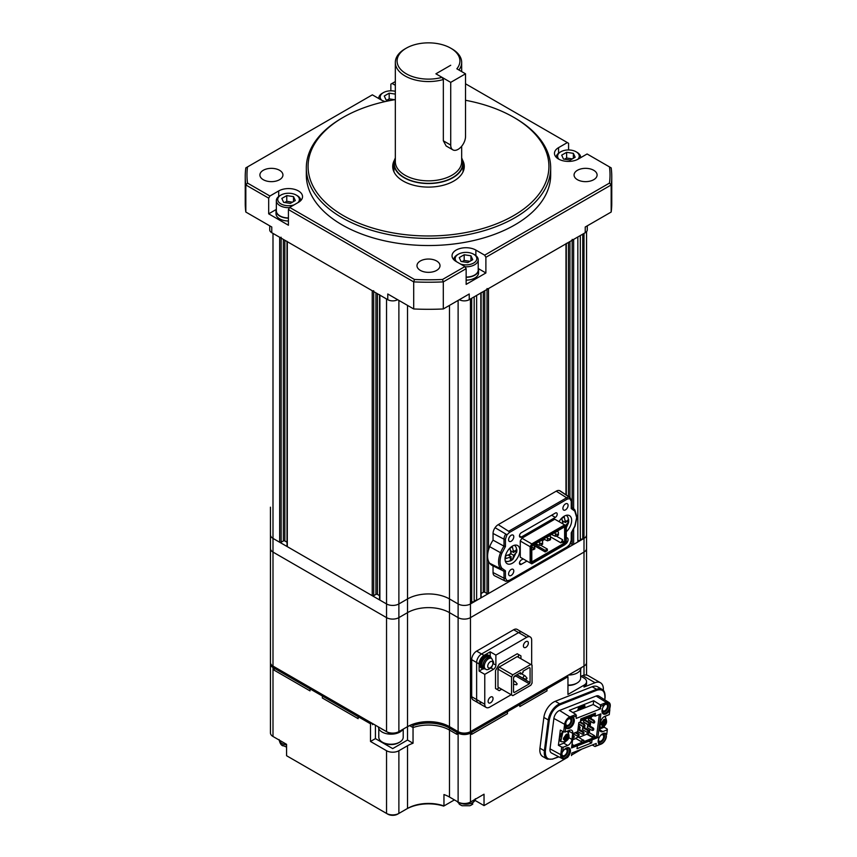 <?xml version="1.0" encoding="UTF-8"?>
<svg xmlns="http://www.w3.org/2000/svg" width="857" height="857" viewBox="0 0 857 857"><rect width="100%" height="100%" fill="white"/><g stroke="black" fill="none" stroke-linecap="round" stroke-linejoin="round"><path stroke-width="1.29" d="M270.437 507.183L270.437 534.832A8.731 5.035 0 0 0 272.997 538.4L279.661 542.245A1.05 0.6 0 0 0 281.139 542.245L283.367 540.96A1.05 0.6 180 0 1 284.845 540.96L287.009 542.213M281.139 237.271A1.05 0.6 180 0 1 279.661 237.271L272.997 233.425L272.997 538.4L386.539 603.949A8.731 5.035 0 0 0 398.88 603.949L407.514 598.957A29.674 17.129 180 0 1 449.486 598.957L458.12 603.949A8.731 5.035 0 0 0 470.461 603.949L584.003 538.4L582.771 539.107L582.771 234.132L584.003 233.425L584.003 538.4A8.731 5.035 0 0 0 586.563 534.832L586.563 675.07M373.706 290.716A1.05 0.6 180 0 1 372.227 290.716L287.309 241.685A1.05 0.6 180 0 1 287.009 241.267M287.009 241.513L287.009 546.23A1.05 0.6 0 0 0 287.309 546.659L372.227 595.679A1.05 0.6 0 0 0 373.706 595.679L375.923 594.404A1.05 0.6 180 0 1 377.401 594.404L379.565 595.647M379.565 294.958L379.565 599.675A1.05 0.6 0 0 0 379.876 600.104L386.539 603.949L386.539 298.975L379.876 295.129A1.05 0.6 180 0 1 379.565 294.701M270.437 534.832L270.437 548.512A8.731 5.035 0 0 0 272.997 552.079L272.997 538.4A8.731 5.035 0 0 1 270.437 534.832L270.437 548.512A8.731 5.035 0 0 0 272.997 552.079L386.539 617.629L386.539 603.949A8.731 5.035 0 0 0 398.88 603.949L407.514 598.957A29.674 17.129 180 0 1 449.486 598.957L458.12 603.949A8.731 5.035 0 0 0 470.461 603.949L470.461 298.975L471.693 298.268L471.693 603.232L470.461 603.949L470.461 617.629L584.003 552.079A8.731 5.035 0 0 0 586.563 548.512A8.731 5.035 0 0 1 584.003 552.079L584.003 666.082A8.731 5.035 0 0 0 586.563 662.525M474.167 296.843L474.167 601.807L471.693 601.807M481.131 292.569A1.05 0.6 180 0 1 480.831 292.998L476.631 295.419L476.631 600.382L474.167 600.382M480.831 292.998L480.831 597.961L476.631 600.382M480.831 597.961A1.05 0.6 0 0 0 481.131 597.533L481.131 292.815M481.131 593.515L483.294 592.262A1.05 0.6 180 0 1 484.773 592.262L487.001 593.547A1.05 0.6 0 0 0 488.479 593.547L565.984 548.801A1.05 0.6 0 0 0 566.295 548.373L566.295 547.773M566.295 243.399A1.05 0.6 180 0 1 565.984 243.827L488.479 288.573A1.05 0.6 180 0 1 487.001 288.573M570.58 543.467L572.155 544.377A1.05 0.6 0 0 0 573.633 544.377L577.832 541.956L577.832 236.982L573.633 239.414A1.05 0.6 180 0 1 572.155 239.414M580.307 235.557L580.307 540.531L577.832 540.531M580.307 539.107L582.771 539.107M343.346 215.61A120.43 69.535 0 0 0 513.654 215.61A120.43 69.535 0 0 0 513.654 117.28L514.896 117.987A122.176 70.542 180 0 1 514.896 117.998A122.176 70.542 180 0 1 550.676 167.876A122.176 70.542 180 0 1 475.249 233.04A122.176 70.542 180 0 1 342.104 217.753A122.176 70.542 180 0 1 306.324 167.876A122.176 70.542 180 0 1 342.104 117.998L343.346 117.28A120.43 69.535 0 0 0 343.346 215.61M568.577 149.954L568.577 143.29L567.345 142.573L558.56 147.65A13.958 8.067 0 0 0 554.468 153.349A13.958 8.067 0 0 0 558.56 159.048A13.958 8.067 0 0 0 578.304 159.048L587.088 153.971L609.477 166.901A181.523 104.8 0 0 1 609.477 183.087L611.17 184.962L485.887 257.293L484.655 255.161L609.477 183.087M393.941 169.643A35.78 20.654 0 0 0 393.492 170.725M394.509 159.991A35.78 20.654 0 0 0 392.72 166.44A35.78 20.654 0 0 0 403.197 181.052A35.78 20.654 0 0 0 442.191 185.53A35.78 20.654 0 0 0 464.28 166.44A35.78 20.654 0 0 0 462.491 159.991M306.324 167.876L306.324 174.999A122.176 70.542 0 0 0 342.104 224.877A122.176 70.542 0 0 0 475.249 240.164A122.176 70.542 0 0 0 550.676 174.999L550.676 167.876M420.358 270.394A11.516 6.652 180 0 1 416.984 265.691A11.516 6.652 180 0 1 424.086 259.542A11.516 6.652 180 0 1 436.642 260.989A11.516 6.652 180 0 1 440.016 265.691A11.516 6.652 180 0 1 432.914 271.83A11.516 6.652 180 0 1 420.358 270.394M577.436 179.702A11.516 6.652 180 0 1 574.061 174.999A11.516 6.652 180 0 1 581.175 168.85A11.516 6.652 180 0 1 593.73 170.297A11.516 6.652 180 0 1 597.104 174.999A11.516 6.652 180 0 1 589.991 181.138A11.516 6.652 180 0 1 577.436 179.702M263.27 179.702A11.516 6.652 180 0 1 259.896 174.999A11.516 6.652 180 0 1 267.009 168.85A11.516 6.652 180 0 1 279.564 170.297A11.516 6.652 180 0 1 282.939 174.999A11.516 6.652 180 0 1 275.825 181.138A11.516 6.652 180 0 1 263.27 179.702M395.334 81.565L390.856 84.147L390.856 90.81M609.477 166.901L611.17 167.876A183.259 105.807 180 0 1 611.759 176.424L611.759 203.495A183.259 105.807 180 0 1 611.17 212.043L585.235 227.009L585.235 232.708A6.985 4.028 0 0 0 587.281 229.858L587.281 225.83M585.235 232.708L469.229 299.693A6.985 4.028 180 0 1 459.352 299.693L459.352 299.693M397.648 299.693L397.648 299.693A6.985 4.028 180 0 1 387.771 299.693L271.765 232.708A6.985 4.028 0 0 1 269.719 229.858L269.719 225.83M271.765 232.708L271.765 227.009L245.83 212.043A183.259 105.807 180 0 1 245.241 203.495L245.241 176.424A183.259 105.807 180 0 1 245.83 167.876L247.523 166.901A181.523 104.8 0 0 0 247.523 183.087L269.912 196.017L268.68 198.149L268.68 213.832L288.423 225.23L288.423 209.558L289.655 207.415L414.477 279.478L413.695 281.878L288.423 209.558M245.83 212.043L245.83 184.962A183.259 105.807 180 0 1 245.241 176.424M611.759 176.424A183.259 105.807 180 0 1 611.17 184.962L611.17 212.043M443.305 308.959A183.259 105.807 180 0 1 413.695 308.959L413.695 281.878A183.259 105.807 180 0 0 443.305 281.878L442.523 279.478L464.912 266.559L466.144 268.691L443.305 281.878L443.305 308.959L469.229 293.994L469.229 299.693M385.254 101.555A13.958 8.067 0 0 1 381.129 99.905L372.345 94.838L247.523 166.901M567.345 142.573L465.522 83.793M289.655 207.415L298.44 202.348A13.958 8.067 0 0 0 302.532 196.639A13.958 8.067 0 0 0 293.919 189.193A13.958 8.067 0 0 0 278.696 190.94L269.912 196.017M414.477 279.478A181.523 104.8 0 0 0 442.523 279.478M484.655 255.161L475.871 250.083A13.958 8.067 0 0 0 460.648 248.337A13.958 8.067 0 0 0 452.035 255.782A13.958 8.067 0 0 0 456.117 261.481L464.912 266.559M395.334 85.304L392.088 83.44M485.887 257.293L485.887 272.965L478.313 268.595M466.144 268.691L466.144 284.374L485.887 272.965M413.695 308.959L387.771 293.994L387.771 299.693M268.68 198.149L245.83 184.962L247.523 183.087M514.896 117.998L513.654 117.28A120.43 69.535 0 0 0 465.522 100.28M395.334 99.605A120.43 69.535 0 0 0 343.346 117.28M463.508 170.725A35.78 20.654 0 0 0 463.059 169.643M276.254 209.451L268.68 213.832M270.437 548.512L270.437 662.525A8.731 5.035 0 0 0 272.997 666.082L272.997 552.079L386.539 617.629A8.731 5.035 0 0 0 398.88 617.629L407.514 612.637A29.674 17.129 180 0 1 449.486 612.637L458.12 617.629A8.731 5.035 0 0 0 470.461 617.629L584.003 552.079L584.003 538.4A8.731 5.035 0 0 0 586.563 534.832L586.563 231.647M270.523 663.232A8.731 5.035 0 0 0 270.437 663.95A8.731 5.035 0 0 0 272.997 667.507L274.229 668.224L275.461 667.507L274.229 668.224L274.229 670.217L310.02 690.881L310.02 688.889L311.252 688.171L310.02 688.889L322.361 696.013L322.361 698.005L358.151 718.669L358.151 716.677L359.383 715.959L358.151 716.677L370.492 723.801L371.724 723.083M274.229 668.224L310.02 688.889L310.02 690.881L274.229 670.217L274.229 668.224M322.361 696.013L323.592 695.295L322.361 696.013L358.151 716.677L358.151 718.669L322.361 698.005L322.361 696.013M372.474 723.512L372.474 724.658L373.459 724.079L372.474 724.658L372.474 723.512M411.778 724.829L413.042 725.568L413.042 727.561L409.732 725.643L413.042 727.561A29.674 17.129 180 0 1 449.486 730.068L456.888 734.342L456.888 732.349L458.12 733.067A8.731 5.035 0 0 0 470.461 733.067L471.693 732.349L471.693 734.342L507.483 713.677L507.483 711.685L506.251 710.978L507.483 711.685L519.824 704.561L519.824 706.554L546.98 690.881L546.98 688.889L545.748 688.171L546.98 688.889L567.955 676.773L566.723 676.055M413.042 725.568A29.674 17.129 180 0 1 449.486 728.075L456.888 732.349L456.888 734.342L449.486 730.068L449.486 797.053A29.674 17.129 0 0 0 443.958 794.535L443.958 805.944L454.414 799.902M272.997 666.082L274.229 666.8A6.985 4.028 180 0 1 274.219 666.789L386.539 731.632A8.731 5.035 0 0 0 398.88 731.632L407.514 726.65A29.674 17.129 180 0 1 449.486 726.65L458.12 731.632L456.888 732.349L458.12 731.632A8.731 5.035 0 0 0 470.461 731.632L584.003 666.082L584.003 675.177M471.693 732.349L470.461 731.632L471.693 732.349L507.483 711.685L507.483 713.677L471.693 734.342L471.693 732.349M519.824 704.561L518.592 703.843L519.824 704.561L546.98 688.889L546.98 690.881L519.824 706.554L519.824 704.561M567.955 676.773L567.955 694.438L584.003 685.182A8.731 5.035 0 0 0 586.563 681.615A8.731 5.035 0 0 0 584.003 678.058L580.65 676.119M475.185 800.492L484.034 805.601L484.034 794.203L470.461 802.034A8.731 5.035 180 0 1 458.12 802.034L449.486 797.053M484.034 805.601L567.741 757.277M571.576 755.06L581.999 749.039M603.328 690.378A13.958 8.067 120 0 0 600.489 682.772A13.958 8.067 120 0 0 595.047 682.708L584.003 687.068L586.563 684.304L586.563 681.615M375.43 725.226L375.43 738.616L370.492 741.466L386.539 750.732A8.731 5.035 0 0 0 398.88 750.732L407.514 745.751A29.674 17.129 180 0 1 413.042 743.233L413.042 727.561A29.674 17.129 180 0 1 449.486 730.068L449.486 728.075M272.997 667.507L272.997 736.484L286.57 744.326L286.57 755.724L386.539 813.432A8.731 5.035 0 0 0 398.88 813.432L407.514 808.451A29.674 17.129 180 0 1 443.958 805.944L443.669 806.105A31.42 18.136 0 0 0 406.282 809.158L407.514 808.451L407.514 745.751M398.88 750.732L398.88 813.432L397.648 814.15A6.985 4.028 180 0 1 387.771 814.15L386.539 813.432L386.539 750.732M272.997 736.484A8.731 5.035 180 0 1 270.437 732.917L270.437 662.525M370.492 741.466L370.492 723.801M580.939 676.28L582.706 675.584L595.047 682.708M600.489 682.772L588.148 675.637A13.958 8.067 120 0 0 582.706 675.584M413.042 743.233L407.514 740.041L392.71 748.6L375.43 738.616M380.272 741.412L380.272 740.544M407.514 740.041L407.514 726.682M399.641 742.173L398.655 742.74A10.82 6.245 180 0 1 383.358 742.74L382.372 742.173A12.212 7.049 0 0 0 399.641 742.173A12.212 7.049 0 0 0 403.219 737.181L403.219 729.125M378.783 728.621L378.783 737.181A12.212 7.049 0 0 0 378.826 737.706A12.212 7.049 0 0 0 382.372 742.173M380.894 728.375A12.566 7.252 0 0 0 383.54 729.907M378.44 726.961A12.566 7.252 0 0 0 378.473 727.464A12.566 7.252 0 0 0 389.335 734.106A12.566 7.252 0 0 0 402.854 729.35M567.955 685.086A12.212 7.049 0 0 0 572.069 684.775A12.212 7.049 0 0 0 577.072 683.029L576.086 683.597A10.82 6.245 180 0 1 571.651 685.139A10.82 6.245 180 0 1 567.955 685.418M577.072 683.029A12.212 7.049 0 0 0 580.65 678.037L580.65 669.478M575.893 670.763A12.566 7.252 0 0 0 578.539 669.242M568.502 675.037A12.566 7.252 0 0 0 572.176 674.705A12.566 7.252 0 0 0 580.992 667.817M472.785 804.134L469.947 805.741L462.041 805.741L459.202 804.134M286.57 747.1L281.782 744.99M279.146 739.602C279.832 743.201 281.117 745.279 282.992 745.847L283.014 745.869M565.224 544.238A3.664 2.121 120 0 0 568.084 539.61A3.664 2.121 120 0 0 567.323 537.928A3.664 2.121 120 0 0 566.295 537.789M508.597 539.749A3.664 2.121 120 0 0 509.358 541.42A3.664 2.121 120 0 0 512.175 540.446A3.664 2.121 120 0 0 513.782 536.75A3.664 2.121 120 0 0 513.022 535.079A3.664 2.121 120 0 0 510.194 536.064A3.664 2.121 120 0 0 508.597 539.749M508.597 573.954A3.664 2.121 120 0 0 509.358 575.625A3.664 2.121 120 0 0 512.175 574.651A3.664 2.121 120 0 0 513.782 570.955A3.664 2.121 120 0 0 513.022 569.284A3.664 2.121 120 0 0 510.194 570.259A3.664 2.121 120 0 0 508.597 573.954M562.899 508.394A3.664 2.121 120 0 0 563.66 510.076A3.664 2.121 120 0 0 566.488 509.09A3.664 2.121 120 0 0 568.084 505.405A3.664 2.121 120 0 0 567.323 503.723A3.664 2.121 120 0 0 564.495 504.709A3.664 2.121 120 0 0 562.899 508.394M498.228 524.645L508.64 531.276L566.638 497.788L556.236 491.157L498.228 524.645A7.327 4.231 -60 0 0 495.067 527.708A6.985 4.028 120 0 0 493.043 533.472L493.043 540.156A20.247 11.687 120 0 0 489.668 546.659A19.197 11.087 120 0 0 487.612 556.139A19.197 11.087 120 0 0 489.668 563.242L500.542 568.652A19.475 11.248 120 0 0 503.091 570.869A19.475 11.248 120 0 0 504.002 571.233L492.314 565.534A20.247 11.687 120 0 1 489.668 563.242M519.824 550.365A10.477 6.042 -60 0 1 515.261 560.907A10.477 6.042 -60 0 1 507.183 563.713A10.477 6.042 -60 0 1 505.019 558.914A10.477 6.042 -60 0 1 509.594 548.373A10.477 6.042 -60 0 1 517.66 545.566A10.477 6.042 -60 0 1 519.824 550.365M559.043 521.656A10.477 6.042 -60 0 1 569.498 515.646A10.477 6.042 -60 0 1 571.662 520.435A10.477 6.042 -60 0 1 566.295 531.758M523.177 558.903L521.335 559.975A2.646 1.532 120 0 0 519.46 563.21A2.646 1.532 120 0 0 520.006 564.42A2.646 1.532 120 0 0 521.335 564.292L519.46 563.21M551.608 515.228L555.347 517.392A2.646 1.532 -60 0 0 557.071 515.057A2.646 1.532 -60 0 0 556.675 512.936A2.646 1.532 -60 0 0 555.347 513.064L521.335 532.7A2.646 1.532 120 0 0 519.46 535.946A2.646 1.532 120 0 0 520.006 537.157A2.646 1.532 120 0 0 521.335 537.028L519.46 535.946M493.043 565.899L493.043 572.53A6.985 4.028 120 0 0 494.628 575.797L505.405 581.121A6.213 3.589 120 0 0 505.801 581.271L505.405 581.121A6.213 3.589 120 0 1 504.002 578.218L504.002 571.244L505.437 570.794L505.437 578.196L506.948 580.735L509.337 580.307L567.345 546.82L569.734 544.495L571.244 540.21L571.244 532.797L574.801 526.155L576.675 517.542L574.801 511.104L571.244 508.565L571.244 501.163L569.734 498.613L567.345 499.053L509.337 532.54L506.948 534.864L505.437 539.149L505.437 546.552L501.881 553.204C499.406 559.653 499.406 564.667 501.881 568.255L505.437 570.794M556.236 491.157A7.327 4.231 -60 0 1 559.396 490.568A6.985 4.028 120 0 1 560.103 490.89L570.109 497.553A6.213 3.589 120 0 0 569.476 497.274L559.396 490.568M489.668 546.659L500.542 552.722A18.425 10.638 120 0 0 498.57 561.828A18.425 10.638 120 0 0 500.542 568.652L501.881 568.255M493.043 540.156L504.002 546.155A19.475 11.248 120 0 0 500.542 552.722L501.881 553.204M495.067 527.708L505.801 534.029A6.213 3.589 120 0 0 504.002 539.171L493.043 533.472M526.926 561.067L521.335 564.292M555.347 517.392L521.335 537.028M521.881 558.153L520.263 557.221L520.263 541.013L521.881 538.207L554.8 519.203L564.667 524.902L531.758 543.906L521.881 538.207M505.801 581.271L506.948 580.735M505.437 546.552L504.002 546.155L504.002 539.171A1.05 0.6 0 0 0 505.437 539.149M506.948 534.864L505.801 534.029M567.345 499.053A1.05 0.6 60 0 0 566.638 497.788A6.556 3.792 120 0 1 569.476 497.274L569.734 498.613M571.276 507.312L571.244 508.565L571.276 507.312M574.801 511.104L574.736 509.894A19.475 11.248 120 0 0 572.904 508.094A19.475 11.248 120 0 0 571.544 507.398M520.263 541.013L530.129 546.712L530.129 562.92L520.263 557.221M532.454 563.456L564.956 544.688L566.295 542.374L566.295 525.844L564.667 524.902L564.956 525.877L532.454 544.645L531.758 543.906L530.129 546.712L531.126 546.948L531.126 562.685L530.129 562.92L531.758 563.852L532.454 563.456L531.126 562.685M564.677 544.066L565.62 542.449L565.62 527.366L564.677 526.819L532.733 545.266L531.801 546.884L531.801 561.967L532.733 562.503L564.677 544.066L563.981 543.327L532.443 561.539L532.733 562.503M531.126 546.948L532.454 544.645M564.956 525.877L566.295 526.648M534.018 545.116L534.018 544.527M544.399 539.524L542.202 540.799M549.969 536.086L550.633 534.929M565.62 527.366L564.624 527.601L564.624 542.213L565.62 542.449M556.236 536.053L562.653 539.76L562.653 541.067L564.624 542.213L563.981 543.327L562.01 542.192L560.874 542.845L550.505 536.857M532.443 561.539L531.801 561.164M563.981 527.226L564.624 527.601L563.981 527.226L564.677 526.819M534.511 544.238L545.127 550.365L547.355 549.08L547.344 550.655L545.127 551.929L534.232 545.641M562.653 541.067L562.01 542.192M545.127 550.365L545.127 551.929M547.355 549.08L540.542 545.148M562.653 539.76L560.874 542.845M557.361 531.051L558.41 532.154L558.41 533.868L557.425 534.436L555.443 533.868L555.443 536.289L558.41 535.143L558.41 533.868M551.437 534.468L555.443 536.289M554.393 532.754L555.443 533.868M557.425 535.711L557.425 534.436M557.543 531.158L554.586 532.861M533.675 544.72L534.886 548.844L533.525 549.626L533.525 548.052L531.801 547.109M531.801 549.84L533.525 549.626M532.593 545.502L533.815 544.806M534.886 547.269L533.525 548.052M549.455 535.604L550.505 536.718L550.505 538.421L549.519 538.989L547.548 538.421L547.548 540.842L550.505 539.706L550.505 538.421M543.531 539.032L547.548 540.842M546.498 537.318L547.548 538.421M549.519 540.274L549.519 538.989M549.648 535.711L546.68 537.425M541.56 540.167L542.61 541.27L542.61 542.984L541.624 543.552L539.653 542.984L539.653 545.406L542.61 544.27L542.61 542.984M535.636 543.584L539.653 545.406M538.603 541.881L539.653 542.984M541.624 544.838L541.624 543.552M541.742 540.274L538.785 541.988M567.987 725.279A3.664 2.121 120 0 0 570.698 722.119A3.664 2.121 120 0 0 570.226 718.916A3.664 2.121 120 0 0 568.802 718.905A3.664 2.121 120 0 0 566.081 722.065A3.664 2.121 120 0 0 566.563 725.268A3.664 2.121 120 0 0 567.987 725.279M602.396 708.75A3.664 2.121 120 0 0 603.124 710.839A3.664 2.121 120 0 0 604.56 710.86A3.664 2.121 120 0 0 607.27 707.689A3.664 2.121 120 0 0 606.788 704.497A3.664 2.121 120 0 0 605.363 704.475A3.664 2.121 120 0 0 604.41 705.065M562.513 751.76A3.664 2.121 120 0 0 562.695 755.649A3.664 2.121 120 0 0 564.12 755.66A3.664 2.121 120 0 0 566.841 752.5A3.664 2.121 120 0 0 566.359 749.297A3.664 2.121 120 0 0 564.934 749.286A3.664 2.121 120 0 0 564.185 749.704M598.529 739.13A3.664 2.121 120 0 0 599.268 741.219A3.664 2.121 120 0 0 600.693 741.241A3.664 2.121 120 0 0 603.403 738.07A3.664 2.121 120 0 0 602.932 734.878A3.664 2.121 120 0 0 601.507 734.856A3.664 2.121 120 0 0 600.746 735.285M602.953 713.71A6.288 3.632 120 0 0 608.309 710.742L609.83 709.778L609.241 714.631L604.742 716.409A6.031 3.482 -60 0 1 604.86 716.484L604.742 716.409A5.238 3.021 -60 0 0 600.511 722.408L599.739 728.482A5.238 3.021 -60 0 0 600.778 731.578A5.238 3.021 -60 0 0 602.814 731.599L599.739 729.821M604.399 704.24A5.935 3.428 -60 0 1 605.695 703.254A5.935 3.428 -60 0 1 606.36 702.933A5.935 3.428 -60 0 1 609.841 706.457A5.935 3.428 -60 0 1 605.042 713.26A5.935 3.428 -60 0 1 602.407 712.992M602.01 711.449A4.885 2.817 120 0 0 604.421 711.921A4.885 2.817 120 0 0 608.374 706.318A4.885 2.817 120 0 0 605.503 703.415A4.885 2.817 120 0 0 605.31 703.49M569.787 717.352A5.935 3.428 -60 0 1 573.279 720.887A5.935 3.428 -60 0 1 568.48 727.689A5.935 3.428 -60 0 1 564.934 724.947A5.935 3.428 -60 0 1 569.134 717.673A5.935 3.428 -60 0 1 569.787 717.352M564.956 724.486A4.885 2.817 120 0 0 567.848 726.35A4.885 2.817 120 0 0 571.801 720.748A4.885 2.817 120 0 0 568.93 717.834A4.885 2.817 120 0 0 568.748 717.92M567.977 756.881L564.559 758.531A6.47 3.739 -60 0 1 562.117 758.552A6.47 3.739 -60 0 1 560.757 754.685L561.206 751.118L562.642 751.739L563.403 750.689A6.288 3.632 -60 0 1 566.702 747.861A6.288 3.632 -60 0 1 569.155 747.882A6.288 3.632 -60 0 1 568.62 755.97L567.977 756.881L567.205 756.495L567.88 755.542A6.288 3.632 120 0 0 568.759 747.711M567.87 747.593A5.935 3.428 -60 0 1 569.112 752.617A5.935 3.428 -60 0 1 564.613 758.07A5.935 3.428 -60 0 1 561.078 755.328A5.935 3.428 -60 0 1 561.988 751.771M561.089 754.867A4.885 2.817 120 0 0 563.992 756.731A4.885 2.817 120 0 0 567.773 751.975A4.885 2.817 120 0 0 566.327 748.022M598.261 745.236L599.514 744.562L598.989 743.994A6.288 3.632 -60 0 1 598.797 738.413A6.288 3.632 -60 0 1 603.274 733.431A6.288 3.632 -60 0 1 605.717 733.463A6.288 3.632 -60 0 1 606.178 733.817L606.36 736.688A6.47 3.739 -60 0 1 601.121 744.101L595.026 746.511L592.208 745.012M604.431 733.174A5.935 3.428 -60 0 1 605.685 738.198A5.935 3.428 -60 0 1 601.186 743.64A5.935 3.428 -60 0 1 598.54 743.373M598.143 741.83A4.885 2.817 120 0 0 600.553 742.301A4.885 2.817 120 0 0 604.346 737.556A4.885 2.817 120 0 0 602.899 733.603M568.812 730.582L568.566 732.703M566.552 740.748L563.756 743.169L558.4 745.279L560.328 730.089L563.649 731.899L564.163 727.872L564.999 727.079L565.759 727.529M595.047 716.195L600.896 713.881L597.886 737.577L592.037 739.891L591.651 742.923L577.018 748.697L577.404 745.654L571.555 747.968L573.408 733.388L577.672 731.696L578.829 722.59L580.414 721.958L580.8 718.927L595.433 713.153L595.047 716.195L593.815 715.477L594.04 713.699M577.404 745.654L576.172 744.947L571.715 746.704M592.037 739.891L590.805 739.173L595.679 737.256L595.069 736.902M597.886 737.577L595.079 736.677M577.672 731.696L573.387 733.538M591.651 742.923L588.834 741.305M604.667 699.773L605.063 697.962C605.321 693.259 604.314 690.388 602.064 689.371L597.618 686.8A14.087 8.131 120 0 0 592.133 686.746L596.579 689.307L559.696 703.854L555.25 701.294L592.133 686.746M555.25 701.294A14.087 8.131 120 0 0 543.863 717.427L548.298 719.998L544.388 750.775L539.942 748.204L543.863 717.427M539.942 748.204A14.087 8.131 120 0 0 542.738 756.527L547.184 759.088L552.669 759.152M604.871 698.166C605.171 691.353 602.557 688.707 596.997 690.196L596.579 689.307A14.087 8.131 120 0 1 602.064 689.371M560.114 704.754C554.372 707.711 550.762 712.82 549.283 720.084L548.298 719.998A14.087 8.131 120 0 1 559.696 703.854L560.114 704.754L596.997 690.196M549.283 720.084L545.373 750.861C545.063 757.663 547.687 760.32 553.236 758.831L558.893 756.87M562.117 758.552L551.501 753.014A6.985 4.028 -60 0 1 550.023 748.836L553.89 718.455A6.985 4.028 -60 0 1 559.535 710.464L596.108 696.034A6.985 4.028 -60 0 1 598.914 696.12L609.016 702.536A6.47 3.739 -60 0 1 610.216 706.318L609.638 709.478M566.381 728.139A6.288 3.632 120 0 0 572.208 724.444A6.288 3.632 120 0 0 572.722 717.427L572.712 715.756L573.462 717.855A6.288 3.632 -60 0 1 572.755 725.183A6.288 3.632 -60 0 1 566.734 728.386A6.288 3.632 -60 0 1 566.273 728.043L564.163 727.872L564.613 724.304A6.47 3.739 -60 0 1 569.851 716.891L575.947 714.481L569.316 710.346L593.697 700.737L600.318 704.872L603.553 703.597L603.767 704.497L603.553 703.597L606.413 702.461A6.47 3.739 -60 0 1 609.016 702.536M608.984 709.778L609.809 710.11M609.702 710.249L609.048 711.16A6.288 3.632 -60 0 1 603.296 713.967A6.288 3.632 -60 0 1 603.831 705.879L604.571 704.808L603.831 703.608M600.318 704.872L600.618 708.803L593.215 704.529L593.697 700.737M604.571 704.808L600.939 706.243M572.851 712.553L593.215 704.529M600.618 708.803L576.236 718.412L575.947 714.481M576.557 715.852L572.937 717.288M563.649 731.899L565.149 732.028L565.813 727.561M568.748 737.598L571.94 739.441A5.238 3.021 -60 0 1 567.709 745.44L563.21 747.218L562.642 751.739L561.206 751.118L561.721 747.09L558.4 745.279M565.149 732.028L569.637 730.25A5.238 3.021 -60 0 1 571.673 730.271A5.238 3.021 -60 0 1 572.712 733.367L568.769 731.085M571.94 739.441L572.712 733.367M563.21 747.218L561.721 747.09M567.42 757.406L567.205 756.495L567.42 757.406M571.512 755.606L571.833 753.046L596.215 743.437L595.894 745.997L595.026 746.511M595.894 745.997L599.514 744.562M606.638 734.288L605.438 733.388A6.288 3.632 120 0 0 605.331 733.281M604.421 725.654L604.228 727.197L607.324 729.103L607.302 729.821L602.814 731.599M605.642 716.056L605.513 717.073M606.735 734.342L607.302 729.821M599.696 728.986L604.228 727.197M590.805 739.173L590.173 740.769M599.332 714.502L596.418 737.438M578.357 708.118L578.293 707.379L580.093 706.907L578.539 707.518L578.357 708.118L579.386 707.711L578.036 709.125L579.075 708.718L577.704 710.174L579.257 709.564L580.093 706.907M578.036 709.125L579.053 707.839M577.704 710.174L578.743 708.846M579.536 708.696L581.1 706.275L579.418 709.5L581.1 708.835L581.346 706.414M582.578 705.932L584.238 705.032L582.332 706.618L584.399 705.868L584.485 705.172M581.978 707.828L581.892 708.525L583.81 707.764L584.046 707.079L581.732 707.689L581.657 708.385L581.732 707.689L584.849 706.522L584.945 705.825L582.535 707.132M583.649 706.929L583.563 707.625M582.696 707.132L582.781 706.436L582.706 707.143M584.581 705.729L584.603 706.382L584.945 705.825M594.105 715.649L580.543 721.005M572.058 744.037L573.772 745.601L582.31 742.237L575.893 738.53L572.594 739.837M575.958 738.006L578.389 737.041L584.742 741.273L582.31 742.237L575.893 738.53M583.574 740.03L581.142 740.994M578.914 737.341L586.863 734.203L593.28 737.909L595.079 736.816L594.994 737.523M584.742 741.273L593.28 737.909L592.112 736.666L594.544 735.702L589.359 732.714L586.863 734.203M586.927 733.678L592.112 736.666M594.576 737.684L594.544 735.702M573.772 745.601L571.78 746.201M571.983 744.604L572.605 744.358M579.9 727.722L578.679 726.447L579.418 726.158L580.146 727.625L578.893 728.814L579.075 726.993M579.782 728.643L580.146 727.625M579.6 728.536L578.893 728.814L579.6 728.536M579.418 726.158L578.454 725.6M584.774 725.804L583.563 724.519L584.292 724.229L585.02 725.708L583.767 726.886L583.949 725.076M584.656 726.715L585.02 725.708M584.474 726.607L583.767 726.886L584.474 726.607M584.292 724.229L580.382 721.98M583.563 724.519L579.653 722.269M589.648 723.876L588.438 722.601L589.166 722.312L589.895 723.779L588.641 724.958L588.823 723.147M589.53 724.786L589.895 723.779M589.348 724.69L588.641 724.958L589.348 724.69M589.166 722.312L584.431 719.58L583.703 719.869L588.438 722.601M588.405 724.958L583.553 722.151L583.703 719.869M574.34 736.849L574.019 735.97L573.312 736.249L573.976 737.856L574.094 736.945M572.819 738.059L574.019 735.97M573.033 738.038L573.976 737.856M579.214 734.92L578.893 734.053L578.196 734.331L578.861 735.927L578.968 735.017M573.354 733.806L577.447 736.163L578.893 734.053M577.907 736.109L578.861 735.927M584.088 733.003L583.767 732.124L583.071 732.403L583.735 734.01L583.853 733.099M577.693 731.567L582.321 734.245L583.767 732.124M582.781 734.192L583.735 734.01M578.571 729.253L577.993 729.157M588.963 731.075L588.641 730.207L587.945 730.485L588.609 732.082L588.727 731.171M583.446 727.325L582.717 727.614L582.471 729.586L587.195 732.317L588.641 730.207M587.666 732.264L588.609 732.082M594.522 721.958L593.312 720.673L594.04 720.383L594.769 721.862L593.515 723.04L593.697 721.219M594.415 722.869L594.769 721.862M594.222 722.762L593.515 723.04L594.222 722.762M594.04 720.383L589.305 717.652L588.577 717.941L593.312 720.673M593.29 723.029L588.427 720.223L588.577 717.941M593.847 729.146L593.526 728.279L592.819 728.557L593.483 730.164L593.601 729.243M588.32 725.408L587.591 725.686L587.345 727.668L592.069 730.4L593.526 728.279M592.541 730.346L593.483 730.164M589.359 732.714L589.82 729.103M590.184 726.233L590.784 721.583M591.148 718.712L591.394 716.72M559.46 738.53L563.124 731.61M566.241 740.748L565.266 741.134L565.984 739.259L563.424 739.259L563.574 738.048L565.738 737.631L566.113 734.449L567.088 734.063L568.941 735.927L566.241 740.748L565.727 740.116M565.395 740.877L566.038 740.619M566.295 736.624L567.313 736.806M567.677 736.87L568.577 737.02L568.684 736.174M567.109 734.138L567.27 736.452L568.909 735.959M566.273 735.874L567.688 736.859M568.759 737.17L566.273 740.694M565.984 739.259L564.077 737.973M565.299 741.08L563.488 739.248M563.649 738.038L566.134 734.513M603.789 725.933L602.814 726.318L603.124 724.036L600.961 724.454L601.121 723.233L603.274 722.826L603.66 719.634L604.635 719.248L606.477 721.123L603.789 725.933L603.274 725.311M602.942 726.061L603.585 725.815M603.842 721.819L604.86 721.99M604.646 719.323L604.817 721.637L606.124 722.215L606.231 721.358M603.821 721.058L605.224 722.055L606.456 721.155M606.295 722.365L603.81 725.879M603.532 724.454L601.614 723.169M602.835 726.265L601.036 724.444M601.186 723.222L603.671 719.709M565.524 525.395L568.63 522.17L568.598 519.331L565.481 522.566L564.238 516.91L561.774 518.367L563.006 523.948M566.295 527.741L568.598 522.577L567.355 521.442M562.856 521.056L565.481 522.566M511.425 560.414L512.861 559.364L516.921 550.944L516.771 549.262L513.643 552.497L512.4 546.841L509.936 548.298L511.179 553.954L505.662 555.797L505.684 558.635L511.2 556.782L510.044 561.056L511.425 560.414L507.826 561.549L505.351 561.249M511.211 558.85L512.518 559.6L513.664 555.336L516.792 552.09L515.518 551.362M511.018 550.976L513.643 552.497M511.179 553.89L513.664 555.336M508.651 555.315L511.2 556.782M531.672 664.946L531.672 640.147A6.985 4.028 120 0 0 530.226 636.955L517.146 629.402A6.985 4.028 120 0 0 513.654 629.745L476.631 651.116A6.985 4.028 120 0 0 471.693 659.665L471.693 696.72A6.985 4.028 120 0 0 473.139 699.923L478.077 702.772A6.985 4.028 120 0 0 481.57 702.419M398.88 300.4L398.88 731.632L397.648 732.349A6.985 4.028 180 0 1 387.771 732.349L386.539 731.632L386.539 617.629A8.731 5.035 0 0 0 398.88 617.629L407.514 612.637A29.674 17.129 180 0 1 449.486 612.637L458.12 617.629A8.731 5.035 0 0 0 470.461 617.629L470.461 731.632L469.229 732.349A6.985 4.028 180 0 1 459.352 732.349L458.12 731.632L459.352 732.349M449.486 305.392L449.486 726.65L450.718 727.357A31.42 18.136 0 0 0 406.282 727.357L407.514 726.65L406.282 727.357M582.781 666.789A6.985 4.028 180 0 1 582.771 666.8L584.003 666.082L582.771 666.8M530.226 636.955A6.985 4.028 120 0 0 526.744 637.297L518.592 632.595A6.985 4.028 120 0 1 522.084 632.252A6.985 4.028 120 0 0 518.592 632.595L481.57 653.966A6.985 4.028 120 0 0 476.631 662.515L476.631 699.569A6.985 4.028 120 0 0 478.077 702.772A6.985 4.028 120 0 1 476.631 699.569L471.693 696.72M530.076 668.01L529.326 667.582L530.076 668.01L530.076 682.547L529.326 683.822L514.275 692.52L513.536 692.092L513.536 677.555L514.275 676.269L520.563 672.638L520.563 674.063L519.331 673.356M529.326 683.822L515.753 675.991L513.782 677.126M516.246 675.134L515.753 675.991M530.076 682.547L516.739 674.845M529.326 667.582L523.038 671.213L523.038 672.638L520.563 674.063M511.554 676.987L512.797 674.845L530.815 664.443L532.047 665.161L532.047 683.115L530.815 685.246L512.797 695.648L497.981 687.1L497.981 669.146L511.554 676.987L511.554 694.941M512.797 674.845L499.213 667.014L497.981 669.146M530.815 664.443L517.232 656.601L499.213 667.014M527.055 678.219L526.423 679.033L527.055 678.219L525.202 675.969A1.575 0.911 -60 0 1 525.223 675.98M524.098 678.562A1.575 0.911 -60 0 1 523.67 678.626A1.575 0.911 -60 0 1 523.488 678.562A1.575 0.911 -60 0 1 523.327 678.412A1.575 0.911 -60 0 1 523.584 676.591A1.575 0.911 -60 0 1 525.052 675.841A1.575 0.911 -60 0 1 525.202 675.969M517.178 683.918L516.546 684.732L517.178 683.918M513.536 682.59A1.575 0.911 -60 0 1 515.186 681.54A1.575 0.911 -60 0 1 515.336 681.669A1.575 0.911 -60 0 1 515.346 681.679L517.178 683.907M514.221 684.272A1.575 0.911 -60 0 1 513.793 684.325A1.575 0.911 -60 0 1 513.611 684.261A1.575 0.911 -60 0 1 513.536 684.207L513.611 684.261M491.661 658.444L490.429 657.726A6.106 3.524 120 0 0 485.715 659.365A6.106 3.524 120 0 0 483.048 665.514A6.106 3.524 120 0 0 484.312 668.31L485.544 669.017C486.615 670.335 488.661 669.746 491.672 667.26L493.643 662.236L491.661 658.444A6.106 3.524 120 0 0 486.947 660.072A6.106 3.524 120 0 0 484.28 666.221A6.106 3.524 120 0 0 485.544 669.017M491.157 658.155A6.288 3.632 120 0 0 490.515 657.576L489.154 656.794A6.288 3.632 120 0 0 484.312 658.476A6.288 3.632 120 0 0 481.57 664.796A6.288 3.632 120 0 0 482.866 667.678L484.226 668.46A6.288 3.632 120 0 0 485.051 668.739M490.515 657.576A6.288 3.632 120 0 0 485.673 659.258A6.288 3.632 120 0 0 482.93 665.589A6.288 3.632 120 0 0 484.226 668.46M491.082 658.058A7.327 4.231 120 0 0 489.679 655.884L488.565 655.241A7.327 4.231 120 0 0 482.92 657.212A7.327 4.231 120 0 0 479.716 664.582A7.327 4.231 120 0 0 481.238 667.946L482.352 668.589A7.327 4.231 120 0 0 484.923 668.717M489.679 655.884A7.327 4.231 120 0 0 484.034 657.855A7.327 4.231 120 0 0 480.831 665.225A7.327 4.231 120 0 0 482.352 668.589M528.341 643.071A3.492 2.014 120 0 0 527.623 641.464A3.492 2.014 120 0 0 524.934 642.407A3.492 2.014 120 0 0 523.402 645.921A3.492 2.014 120 0 0 524.13 647.517A3.492 2.014 120 0 0 526.819 646.585A3.492 2.014 120 0 0 528.341 643.071M493.043 698.509A3.492 2.014 120 0 0 492.325 696.902A3.492 2.014 120 0 0 489.636 697.844A3.492 2.014 120 0 0 488.115 701.358A3.492 2.014 120 0 0 488.833 702.954A3.492 2.014 120 0 0 491.522 702.012A3.492 2.014 120 0 0 493.043 698.509M490.204 656.301L490.204 651.834L484.034 655.391A6.985 4.028 120 0 0 479.106 663.95L479.106 671.074L484.773 674.352L484.773 704.272A6.985 4.028 120 0 0 486.219 707.475A6.985 4.028 120 0 0 489.711 707.121L511.19 694.727M513.654 629.745L518.592 632.595L481.57 653.966A6.985 4.028 120 0 0 476.631 662.515L476.631 699.569L484.773 704.272M490.204 651.834L495.882 655.112L526.744 637.297M520.938 658.744L520.938 655.894L517.232 653.752L499.213 664.154L495.517 670.57L495.517 688.525L499.213 690.667L501.688 689.242M484.773 674.352L493.418 669.36A3.492 2.014 120 0 0 495.882 665.086L495.882 655.112M479.106 671.074L482.973 668.835M496.749 689.242L499.213 687.817M518.474 657.319L518.474 654.469L517.232 653.752M518.474 654.469L520.938 655.894M297.904 202.659A10.82 6.245 0 0 0 296.222 195.075A10.82 6.245 0 0 0 280.914 195.075A10.82 6.245 0 0 0 280.914 203.912A10.82 6.245 0 0 0 294.047 204.877M297.208 195.642L296.222 195.075L297.208 195.642A12.212 7.049 180 0 1 300.786 200.549M289.516 207.662A12.212 7.049 180 0 1 279.928 205.616A12.212 7.049 180 0 1 276.35 200.634A12.212 7.049 180 0 1 279.928 195.642L280.914 195.075M276.35 200.634L276.35 210.897A12.212 7.049 0 0 0 279.928 215.878A12.212 7.049 0 0 0 288.423 217.946M293.512 196.639L295.311 200.538L290.373 203.388L283.635 202.348L281.824 198.449L286.763 195.6L293.512 196.639L293.512 201.577M284.674 202.509L286.763 201.299L286.763 195.6M286.763 201.299L292.462 202.177M288.423 220.999A12.566 7.252 180 0 1 279.682 218.878A12.566 7.252 180 0 1 276.008 213.747L276.008 210.897A12.566 7.252 180 0 1 276.35 209.194M288.423 218.149A12.566 7.252 180 0 1 279.682 216.028A12.566 7.252 180 0 1 276.008 210.897M577.8 159.327A10.82 6.245 0 0 0 576.086 151.785L577.072 152.353A12.212 7.049 180 0 1 580.65 157.334A12.212 7.049 180 0 1 580.628 157.709M577.072 152.353L576.086 151.785A10.82 6.245 0 0 0 560.778 151.785A10.82 6.245 0 0 0 559.064 159.327M573.365 153.349L575.176 157.238L570.237 160.088L563.488 159.048L561.689 155.16L566.627 152.31L573.365 153.349L573.365 158.288M556.214 157.249A12.212 7.049 180 0 1 559.792 152.353L560.778 151.785M564.538 159.209L566.627 158.009L566.627 152.31M566.627 158.009L572.326 158.888M460.52 264.02A10.82 6.245 0 0 0 474.553 262.456A10.82 6.245 0 0 0 473.642 254.218L474.628 254.786A12.212 7.049 180 0 1 478.217 259.778A12.212 7.049 180 0 1 465.051 266.806M466.144 277.09A12.212 7.049 0 0 0 478.217 270.03L478.217 259.778M474.628 254.786L473.642 254.218A10.82 6.245 0 0 0 458.345 254.218A10.82 6.245 0 0 0 456.663 261.792M470.932 255.782L472.743 259.682L467.804 262.531L461.055 261.481L459.256 257.593L464.183 254.743L470.932 255.782L470.932 260.721M453.782 259.692A12.212 7.049 180 0 1 457.359 254.786L458.345 254.218M462.105 261.642L464.183 260.442L464.183 254.743M464.183 260.442L469.882 261.321M478.217 268.337A12.566 7.252 180 0 1 478.56 270.03L478.56 272.88A12.566 7.252 180 0 1 466.144 280.143M478.56 270.03A12.566 7.252 180 0 1 466.144 277.293M395.334 91.335A10.82 6.245 0 0 0 383.358 92.642A10.82 6.245 0 0 0 381.644 100.183M390.139 100.537L386.068 99.905L384.257 96.016L389.196 93.167L395.334 94.12M378.783 98.201L378.783 98.555A12.212 7.049 180 0 1 378.783 98.201A12.212 7.049 180 0 1 382.372 93.209L383.358 92.642M387.118 100.065L389.196 98.866L389.196 93.167M389.196 98.866L394.681 99.712M465.522 73.809L450.718 82.368L450.718 145.069A10.477 6.042 120 0 0 452.882 149.868A10.477 6.042 120 0 0 458.12 149.343A10.477 6.042 120 0 0 465.522 136.52L465.522 73.809L456.845 68.806A31.42 18.136 0 0 0 450.718 48.163A31.42 18.136 0 0 0 406.282 48.163L405.05 48.87A33.166 19.143 0 0 0 395.334 62.411L395.334 161.705A33.166 19.143 0 0 0 402.576 173.639A33.166 19.143 0 0 0 405.05 175.235A33.166 19.143 0 0 0 454.424 173.639A33.166 19.143 0 0 0 461.666 161.705L461.666 146.258M395.334 62.411A33.166 19.143 0 0 0 405.05 75.952A33.166 19.143 0 0 0 443.348 79.53L443.348 140.816L446.122 145.958L452.882 149.868M395.334 157.977A34.559 19.957 0 0 0 393.941 163.591A34.559 19.957 0 0 0 404.065 177.699A34.559 19.957 0 0 0 441.73 182.027A34.559 19.957 0 0 0 463.059 163.591A34.559 19.957 0 0 0 461.666 157.977M406.282 48.163A31.42 18.136 0 0 0 406.282 73.809A31.42 18.136 0 0 0 442.041 77.355L443.348 79.53M451.95 48.87L450.718 48.163L451.95 48.87A33.166 19.143 0 0 1 461.666 62.411A33.166 19.143 0 0 1 458.934 70.006M450.718 82.368L435.902 73.809L450.718 65.261L435.902 73.809L442.041 77.355M279.661 237.271L279.661 542.245M281.139 238.128L281.139 542.245M283.367 239.414L283.367 540.96M284.845 240.26L284.845 540.96M287.309 241.685L287.309 546.659M372.227 290.716L372.227 595.679M373.706 291.573L373.706 595.679M375.923 292.848L375.923 594.404M377.401 293.705L377.401 594.404M379.876 295.129L379.876 600.104M407.514 305.392L407.514 726.65M458.12 300.4L458.12 731.632M483.294 291.573L483.294 592.262M484.773 290.716L484.773 592.262M487.001 289.43L487.001 593.547M488.479 288.573L488.479 550.13M488.479 561.142L488.479 593.547M565.984 243.827L565.984 494.81M565.984 547.955L565.984 548.801M568.459 242.402L568.459 496.449M569.937 241.545L569.937 497.435M572.155 240.26L572.155 507.59M572.155 531.779L572.155 544.377M573.633 239.414L573.633 508.651M573.633 529.208L573.633 544.377M558.56 153.189L558.56 147.65M475.871 255.622L475.871 250.083M278.696 196.478L278.696 190.94M470.461 733.067L470.461 802.034M584.003 685.182L584.003 687.068M458.12 733.067L458.12 802.034M397.648 814.15L398.88 813.432M459.481 802.677A9.427 5.442 0 0 0 469.336 803.834A9.427 5.442 0 0 0 475.389 799.195M279.178 740.052A9.427 5.442 0 0 0 281.91 743.447A9.427 5.442 0 0 0 286.57 744.926M493.043 572.53L504.002 578.218A1.05 0.6 180 0 0 505.437 578.196M571.276 539.374A1.05 0.6 180 0 1 571.244 540.21M508.64 580.757A1.05 0.6 -120 0 0 509.337 580.307M567.345 546.82A1.05 0.6 60 0 1 567.13 547.291L509.122 580.789L505.898 581.314M509.337 532.54A1.05 0.6 -120 0 0 508.64 531.276M571.244 501.163A1.05 0.6 0 0 0 571.544 500.734L570.109 497.553M545.373 750.861L544.388 750.775A14.087 8.131 120 0 0 547.184 759.088M604.828 699.88L604.913 697.716M553.236 758.831L558.603 756.71M550.023 748.836L560.757 754.685M553.89 718.455L564.613 724.304M559.535 710.464L569.851 716.891M606.413 702.461L596.108 696.034M609.048 711.16L608.309 710.742M572.24 716.934L573.001 717.384M573.462 717.855L572.722 717.427M565.684 727.486L565.042 727.111M567.709 745.44L563.756 743.169M568.62 755.97L567.88 755.542M606.178 733.817L605.438 733.388M593.944 714.417L580.714 719.634M577.211 745.547L590.666 740.244M578.111 728.236L578.861 728.664M578.679 723.822L583.735 726.747M583.456 721.84L588.609 724.818M575.304 732.81L578.121 734.438M577.939 729.596L582.996 732.521M582.717 727.614L587.87 730.592M588.331 719.923L593.483 722.901M587.591 725.686L592.755 728.664M560.821 741.509A6.074 3.514 -60 0 1 560.714 741.455A6.074 3.514 -60 0 1 559.675 736.977A6.074 3.514 -60 0 1 563.145 731.621M561.121 741.637A6.074 3.503 -60 0 1 560.928 741.562A6.074 3.503 -60 0 1 559.525 737.877A6.074 3.503 -60 0 1 563.178 731.642M567.313 731.3C570.205 736.131 569.402 739.612 564.902 741.755L561.292 741.723A6.031 3.482 -60 0 1 559.9 738.07A6.031 3.482 -60 0 1 563.552 731.846M565.084 737.791L566.959 738.873M567.527 738.081L566.156 737.288M602.632 722.987L604.506 724.069M605.074 723.265L603.703 722.472M566.938 521.709A4.189 2.421 120 0 0 565.47 520.895M566.295 526.027A4.189 2.421 120 0 0 566.959 524.548M562.995 522.352A4.189 2.421 120 0 0 562.181 523.466M515.1 551.64A4.189 2.421 120 0 0 513.632 550.815M513.686 557.007A4.189 2.421 120 0 0 515.132 554.468M509.744 557.639A4.189 2.421 120 0 0 511.211 558.464M511.158 552.272A4.189 2.421 120 0 0 509.722 554.811M484.034 655.391L476.631 651.116M479.106 663.95L471.693 659.665M386.539 731.632L387.771 732.349M469.229 732.349L470.461 731.632M487.74 666.221A3.664 2.121 120 0 0 490.333 667.721A3.664 2.121 120 0 0 492.925 663.232A3.664 2.121 120 0 0 490.333 661.733A3.664 2.121 120 0 0 487.74 666.221M493.471 663.693L495.882 665.086M491.007 667.967L493.418 669.36M395.334 158.749A34.205 19.754 0 0 0 404.311 177.56A34.205 19.754 0 0 0 445.404 180.763A34.205 19.754 0 0 0 461.666 158.749M450.718 145.069L443.348 140.816M566.295 243.645L566.295 495.014M586.563 493.503L586.563 507.183M475.421 798.745L471.436 805.066M460.413 804.991L457.156 801.477M574.918 510.065L571.544 507.183M574.897 510.033L576.975 517.125L575.036 526.123L571.533 532.722M567.13 547.291L569.841 544.677L571.544 539.781L571.544 532.7M571.544 507.837L571.544 500.734M606.692 734.331L605.974 733.924M577.382 745.815L590.623 740.598M578.657 728.804L578.089 728.471M583.531 726.875L578.679 724.079M578.443 733.667L576.29 732.414M583.328 731.739L578.464 728.943M588.202 729.821L583.349 727.015M593.076 727.893L588.223 725.097M563.038 731.567L560.714 741.455L561.292 741.723M567.43 736.87L566.295 736.217M565.866 738.852L564.281 737.941M599.9 727.229L602.45 726.94C606.949 724.808 607.752 721.326 604.86 716.484M604.978 722.065L603.831 721.401M603.403 724.047L601.828 723.137M566.445 515.282L567.955 517.307L568.748 521.013M514.618 545.213L516.128 547.237L516.921 550.944M525.052 675.841L521.27 673.656M523.488 678.562L516.9 674.759M526.541 679.098L523.67 678.626M515.186 681.54L513.536 680.587M516.664 684.797L513.793 684.325M486.219 707.475L478.077 702.772M463.059 171.796L463.059 163.591M461.666 71.581L461.666 62.411M393.941 171.796L393.941 163.591"/></g></svg>
